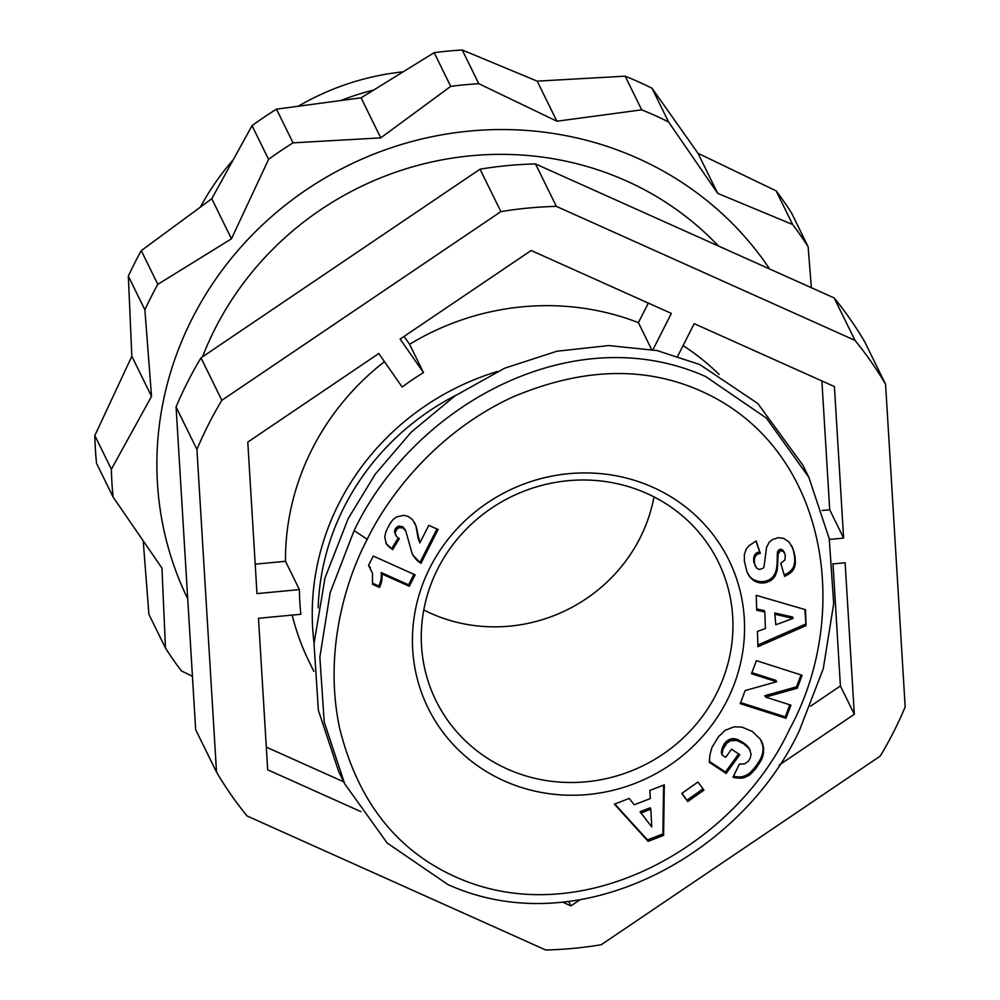 <?xml version="1.0" encoding="UTF-8"?>
<svg xmlns="http://www.w3.org/2000/svg" width="1000" height="1000" viewBox="0 0 1000 1000"><rect width="100%" height="100%" fill="white"/><g stroke="black" fill="none" stroke-linecap="round" stroke-linejoin="round"><path stroke-width="1.5" d="M367.25 539.288C385.05 502.163 432.238 434 513.025 396.887C583.212 367.312 646.85 365.825 703.95 392.413C828.612 450.037 851.912 615.013 789.75 728.875C734.05 848.462 576.95 935.837 450.588 874.575C393.75 847.225 356.688 798.1 339.4 727.225C322.9 647.212 348.45 574.65 367.25 539.288L354.1 530.625C413.263 406.075 572.163 316.875 705.625 376.538L766.363 418.075L808.875 477.362L829.25 538.75L833.7 603.587L823.288 668.662L799.438 730.462C741.475 854.513 580.225 944.362 447.9 884.55L387.15 843L344.65 783.713L324.225 722.05L319.85 657.113L330.175 592.625L354.1 530.625M718.413 246A309.413 294.6 153.8 0 0 626.475 180.963A309.413 294.6 153.8 0 0 202.512 356.838M187.725 598.812A335.2 319.163 -26.2 0 1 257.762 229.412A335.2 319.163 -26.2 0 1 637.938 158.375A335.2 319.163 -26.2 0 1 769.613 268.962M192.438 676.3L181.4 670.925A379.038 360.887 -26.2 0 1 165.463 648.05L161.962 568.112L113.075 497.013A379.038 360.887 -26.2 0 1 111.375 469.237L151.525 396.375L144.887 309.837A379.038 360.887 -26.2 0 1 157.812 284.337L231.462 238.812L268.587 159.362A379.038 360.887 -26.2 0 1 293.05 142.85L380.763 137.875L450.712 86.363A379.038 360.887 -26.2 0 1 478.787 83.7L556.888 121.213L641.7 109.862A379.038 360.887 -26.2 0 1 655.25 115.625A379.038 360.887 -26.2 0 1 668.55 121.912L717.7 193.375L698.012 153.312L652 88.212L668.55 121.912M143.225 540.925L148.912 614.362L165.463 648.05M113.075 497.013L96.525 463.312A379.038 360.887 -26.2 0 1 94.825 435.538L111.375 469.237M144.887 309.837L128.338 276.137L131.838 356.3L94.825 435.538M128.338 276.137A379.038 360.887 -26.2 0 1 134.6 263.188A379.038 360.887 -26.2 0 1 141.263 250.65L157.812 284.337M314.05 642.975A253.975 241.825 -26.2 0 1 497.375 371.5M651.587 349.462L638.413 322.65L648.337 303.087M404.087 336.413L409.6 344.312A253.975 241.825 -26.2 0 1 638.413 322.65M409.6 344.312L423.5 372.612A253.975 241.825 153.8 0 0 402.163 387.038L378.8 353.512L247.787 442.1L256.988 593.612L299.4 589.6A253.975 241.825 153.8 0 0 300.887 614.275L258.488 618.288L267.688 769.8L360.962 811.65M255.2 564.163L285.5 561.3A253.975 241.825 -26.2 0 1 384.462 361.637M285.5 561.3L299.4 589.6M313.85 671.35L309.188 661.862A253.975 241.825 -26.2 0 1 292.2 615.1M318.163 607.875A248.825 236.912 -26.2 0 1 455.9 395.275M402.612 71.888A251.4 239.363 153.8 0 0 298.625 106.013M232.587 160.538A251.4 239.363 153.8 0 0 200.562 206.812M373.2 90.175A251.4 239.363 153.8 0 0 341.388 100.288M652.962 487.325A167.6 159.575 -26.2 0 1 726.95 700.688A167.6 159.575 -26.2 0 1 504.05 780.837A167.6 159.575 -26.2 0 1 430.05 567.463A167.6 159.575 -26.2 0 1 652.962 487.325M507.238 768.975A157.287 149.762 153.8 0 0 685.8 735.487A157.287 149.762 153.8 0 0 718.288 561.912A157.287 149.762 153.8 0 0 646.988 493.525A157.287 149.762 153.8 0 0 468.438 527.013A157.287 149.762 153.8 0 0 435.938 700.588A157.287 149.762 153.8 0 0 507.238 768.975M423.775 609.963A157.287 149.762 153.8 0 0 430.788 613.325A157.287 149.762 153.8 0 0 654 496.887M176.075 406.975L195.675 729.675L216.525 772.125L196.925 449.425L176.075 406.975A386.775 368.263 153.8 0 1 200.987 357.863L221.838 400.312L500.887 211.625L480.037 169.175L200.987 357.863M834.163 297.938L855.013 340.387A386.775 368.263 -26.2 0 1 885.575 384.25L864.725 341.8A386.775 368.263 153.8 0 0 834.163 297.938L535.513 163.925A386.775 368.263 153.8 0 0 480.037 169.175M811.363 287.7L808.125 246.737A379.038 360.887 -26.2 0 0 792.663 224.537L717.7 193.375M885.575 384.25L905.175 706.95A386.775 368.263 153.8 0 1 880.263 756.062L601.213 944.75A386.775 368.263 -26.2 0 1 545.737 950L247.087 815.987A386.775 368.263 -26.2 0 1 216.525 772.125M500.887 211.625A386.775 368.263 -26.2 0 1 556.362 206.375L535.513 163.925M556.362 206.375L855.013 340.387M151.525 396.375L131.838 356.3M231.462 238.812L211.775 198.725L141.263 250.65M268.587 159.362L252.037 125.662L211.775 198.725M380.763 137.875L361.087 97.825L276.5 109.15L293.05 142.85M450.712 86.363L434.162 52.663L361.087 97.825M556.888 121.213L537.2 81.15L462.238 50L478.787 83.7M641.7 109.862L625.15 76.162L537.2 81.15M792.663 224.537L776.112 190.837L698.012 153.312M776.112 190.837A379.038 360.887 -26.2 0 1 791.575 213.038L808.125 246.737M423.5 372.612L400.138 339.087L531.15 250.5L671.363 313.412L652.938 349.725M677.75 356.087L694.2 323.663L834.412 386.575L843.612 538.088L829.388 539.438M832.837 563.925L845.113 562.762L854.312 714.275L779.163 765.088M579.725 899.95L570.95 905.875L562.85 902.237M221.838 400.312A386.775 368.263 153.8 0 0 196.925 449.425M252.037 125.662A379.038 360.887 -26.2 0 1 276.5 109.15M434.162 52.663A379.038 360.887 -26.2 0 1 462.238 50M625.15 76.162A379.038 360.887 -26.2 0 1 652 88.212M266.312 747.113L343.75 781.862M568.837 901.562L570.95 905.875M810.562 706.162L840.413 685.975L854.312 714.275M840.413 685.975L833 563.913M843.612 538.088L829.712 509.787L821.888 380.962M683.088 345.562A253.975 241.825 -26.2 0 1 719.15 374.475M822.125 510.5L829.712 509.787M344.65 783.713L338.75 771.688L318.363 710.263L314.012 643.587L325 577.95L348.188 518.6L375.35 474.05L411.25 432.113L455 395.887L504.525 368.25L556.875 351.238L608.713 345.562L657.05 350.562L699.725 364.513L757.8 403.488L802.962 465.337L808.875 477.362M806.05 625.6L757.925 646.688L757.425 631.438L765.387 628.525L764.837 611.962L756.712 610.237L756.213 595.337L805.512 609.712L806.05 625.6L804.862 609.513M761.375 759.938L755.763 768.6L749.663 774.975L742.9 778.037L735.013 777.788L733 777.225L739.4 764.1L744.6 763.925L748.162 761.338L750.188 758.238L751.112 754.112L749.225 748.763L743.713 743.8L737.025 740.55L730.7 740.662L727.013 742.962L723.075 749.05L721.925 754.887L725.65 757.362L731.538 749.225L739.775 754.675L726.162 773.475L709.3 762.325L709.9 754.975L711.888 747.562L718.562 736.612L725.238 730.3L734.062 726.825L741.875 727.087L752.262 731.413L760.4 739.287L763.6 747.825L762.925 756.05L761.375 759.938L760.688 758.525L761.575 756.538L762.262 757.95M648.15 841.338L614.4 804.163L629.225 798.438L634.25 804.788L650.35 798.562L649.837 790.45L664.312 784.85L663.6 835.362L648.15 841.338L647.45 839.925L662.9 833.95L663.6 835.362M703.938 790.138L687.738 801.562L681.8 793.438L697.987 782L703.938 790.138M797.25 688.25L765.588 697.075L790.9 705.175L785.975 718.288L740.263 703.65L745.175 690.537L776.6 681.762L751.488 673.725L756.388 660.638L802.113 675.275L797.25 688.25L796.55 686.838L764.9 695.662L765.588 697.075M792.862 548.425L795.025 556.6L795.35 563.475L794.175 568.25L791.938 571.7L784.613 576.413L780.75 563.275L784.938 559.888L785.325 554.825L783.388 551.375L780.462 550.788L778.162 553.85L777.288 569.562L775.013 576.25L771.075 580.45L763.938 583.013L759.45 582.85L755.175 581.438L750.075 577.288L746.85 571.587L744.35 561.025L744.4 554.338L746.25 549.075L749.075 545.65L756.125 540.95L760.35 553.387C755.462 554.05 753.575 557.688 754.688 564.288L756.7 568.175L759.3 569.475L762.913 568.362L763.988 566.987L766.612 547.2L769.112 542.438L772.375 539.562L778.363 537.675L783.562 538.362L788.938 541.875L792.862 548.425L791.562 545.575M398.875 527.75L396.587 529.4L395.112 533.387L396.675 536.725L399.288 538.787L392.612 549.675L386.325 543.875L384.725 536.962L385.838 531.912L389.525 524.338L392.863 519.738L396.35 517L403.688 515.288L408.088 516.413L412.6 519.675L416.125 526.263L419.837 542.95L428.775 525.35L438.088 529.525L420.925 563.362L416.475 559.888L412.15 553.675L405.763 530.887L402.8 527.825L398.875 527.75L398.175 526.325L395.887 527.975L396.587 529.4M409.3 586.263L381.9 573.962A25.825 24.588 -26.2 0 1 379.538 587.438L372.5 584.275L372.5 573.325L368.537 565.4L373.275 556.062L415.1 574.837L409.3 586.263L408.612 584.85L381.2 572.55A25.825 24.588 -26.2 0 1 378.85 586.025L379.538 587.438M757.875 645L805.35 624.188M756.675 608.95L764.137 610.55L764.837 611.962M758.95 764.15L758.263 762.738L759.575 760.575L760.275 762M759.575 760.575L760.688 758.525M761.575 756.538L762.225 754.638L762.925 756.05M762.225 754.638L762.675 752.825L763.363 754.237M762.675 752.825L762.95 750.812L763.65 752.225M762.95 750.812L763.037 748.6L763.737 750.013M763.037 748.6L762.9 746.413L763.6 747.825M762.9 746.413L762.525 744.312L763.225 745.725M762.525 744.312L761.912 742.25L762.613 743.662M761.413 740.975L761.75 741.65M761.912 742.25L761.25 740.7M709.338 761.388L725.462 772.062L726.162 773.475M725.462 772.062L738.612 753.913M722.075 753.55L721.375 752.125L721.925 754.887M721.375 752.125L721.762 749.837L722.45 751.25M721.762 749.837L722.288 747.925L722.975 749.338M722.288 747.925L723.075 749.05M722.387 747.638L723.288 745.588L723.975 747M723.288 745.588L724.5 743.612L725.2 745.025M724.5 743.612L725.387 744.775M724.688 743.363L726.312 741.55L727.013 742.962M726.312 741.55L728.1 740.175L728.787 741.6M728.1 740.175L730.013 739.25L730.7 740.662M730.013 739.25L732.1 738.737L732.8 740.163M732.1 738.737L733.263 740.125M732.575 738.713L734.4 738.75L735.1 740.163M734.4 738.75L736.338 739.137L737.025 740.55M736.338 739.137L738.425 739.862L739.125 741.287M738.425 739.862L741.363 742.387M740.662 740.975L743.713 743.8M743.012 742.387L743.938 743.962M743.25 742.55L746.1 745.562M745.4 744.137L747.837 747.163M747.138 745.738L749.225 748.763M748.525 747.35L750.2 750.413M733.525 776.15L735.013 777.788M734.312 776.375L736.612 776.762L737.312 778.188M736.612 776.762L738.838 776.938L739.538 778.35M738.838 776.938L740.962 776.825L741.65 778.238M740.962 776.825L742.212 776.612L742.9 778.037M742.212 776.612L744.4 776.012L745.1 777.425M744.4 776.012L746.488 775.088L747.188 776.5M746.488 775.088L748.5 773.875L749.2 775.288M748.5 773.875L749.663 774.975M748.975 773.562L750.375 772.4L751.062 773.812M750.375 772.4L751.838 770.925L752.537 772.35M751.838 770.925L753.4 769.212L754.1 770.625M753.4 769.212L755.075 767.188L755.763 768.6M755.075 767.188L756.775 764.875L757.475 766.287M756.775 764.875L758.263 762.738M614.837 804L647.45 839.925M662.9 833.95L663.587 785.138M682.025 793.275L687.738 801.562M687.05 800.15L703.012 788.875M801.012 674.925L796.55 686.838M751.888 672.65L775.9 680.337L776.6 681.762M740.662 702.588L785.288 716.875L785.975 718.288M785.288 716.875L789.8 704.825M794.3 553.15L793.612 550.662M792.913 549.25L792.175 547.013M754.688 564.288L755.487 566.538M753.988 562.875C752.875 556.275 754.762 552.638 759.663 551.962L760.35 553.387M759.663 551.962L755.938 541.038M747.362 572.762L748.713 575.35M748.012 573.925L749.812 576.925M749.112 575.513L750.075 577.288M749.375 575.875L751.6 578.925M750.913 577.513L753.325 580.325M752.625 578.913L755.175 581.438M754.475 580.025L756.513 580.85L757.2 582.263M756.513 580.85L757.237 582.288M756.55 580.875L758.75 581.438L759.45 582.85M758.75 581.438L761 581.675L761.7 583.088M761 581.675L763.238 581.6L763.938 583.013M763.238 581.6L765.512 581.163L766.213 582.587M765.512 581.163L766.938 582.4M766.25 580.988L768.4 580.163L769.1 581.575M768.4 580.163L770.375 579.038L771.075 580.45M770.375 579.038L772.15 577.6L772.85 579.012M772.15 577.6L773.088 576.587L773.775 578.013M773.088 576.587L774.312 574.825L775.013 576.25M774.312 574.825L775.337 572.775L776.025 574.188M775.337 572.775L776.1 570.438L776.8 571.862M776.1 570.438L776.95 571.225M776.263 569.8L776.587 568.15L777.288 569.562M776.587 568.15L776.838 566.237L777.537 567.65M776.838 566.237L777.025 564.075L777.725 565.487M777.025 564.075L777.163 561.675L777.862 563.088M777.163 561.675L777.25 559.025L777.938 560.438M777.25 559.025L777.262 554.938L777.962 556.35M777.262 554.938L777.463 552.438L778.162 553.85M777.463 552.438L777.95 550.913L778.65 552.325M777.95 550.913L778.75 552.137M778.05 550.712L779.762 549.375L780.462 550.788M779.762 549.375L780.638 549.275L781.325 550.688M780.638 549.275L782.688 549.963L783.388 551.375M782.688 549.963L784.463 552.587M784.163 574.888L785.7 574.237L786.388 575.65M785.7 574.237L787.85 573.1L788.538 574.513M787.85 573.1L789.712 571.775L790.4 573.188M789.712 571.775L791.237 570.275L791.938 571.7M791.237 570.275L792.525 568.65L793.225 570.062M792.525 568.65L793.487 566.838L794.175 568.25M793.487 566.838L793.863 565.887L794.55 567.3M793.863 565.887L794.338 564.05L795.025 565.475M794.338 564.05L794.65 562.062L795.35 563.475M794.65 562.062L794.725 559.938L795.425 561.35M794.725 559.938L794.625 557.65L795.312 559.062M794.625 557.65L794.325 555.175L795.025 556.6M794.325 555.175L793.8 552.6L794.5 554.012M793.8 552.6L793.6 551.737M395.8 530.638L395.112 529.212L395.887 527.975M405.938 531.213L403.25 527.112L399.288 526.038L399.975 527.45M399.288 526.038L398.175 526.325M402.1 526.4L402.8 527.825M403.25 527.112L403.938 528.538M405.062 529.462L405.763 530.887M420.925 563.362L413.1 555.55M412.413 554.138L412.025 553.387M413.913 556.3L414.613 557.712M415.775 558.475L416.475 559.888M417.875 560.35L418.575 561.775M420.225 561.95L436.938 529.012M419.462 541.737L419.837 542.95M418.762 540.325L418.025 537.712L418.725 539.125M418.025 537.712L417.537 535.212L418.237 536.638M417.537 535.212L416.975 531.688L417.675 533.1M416.975 531.688L417.587 532.475M416.887 531.062L416.225 527.737L416.912 529.15M416.225 527.737L416.125 526.263M415.425 524.85L414.625 522.612M386.037 543.237L386.362 543.9M385.763 542.6L387.875 545.862M387.188 544.45L389.963 547.788M389.263 546.375L392.612 549.675M391.912 548.263L398.225 537.975M395.112 533.387L395.375 534.75M394.412 531.975L395.112 529.212M381.2 572.55L381.9 573.962M413.95 574.325L408.612 584.85M368.675 565.138L370.438 568.088M372.638 583.237L378.85 586.025M774.762 612.987L775.8 624.763L793.162 618.375L792.463 616.962L774.762 612.987L775.8 624.763M650.825 809.212L650.138 807.8L640.075 811.7L651.737 826.938L650.825 809.212L640.763 813.112M793.162 618.375L775.462 614.4M777.262 556.112L777.962 557.525M417.987 537.5L418.688 538.913"/></g></svg>
